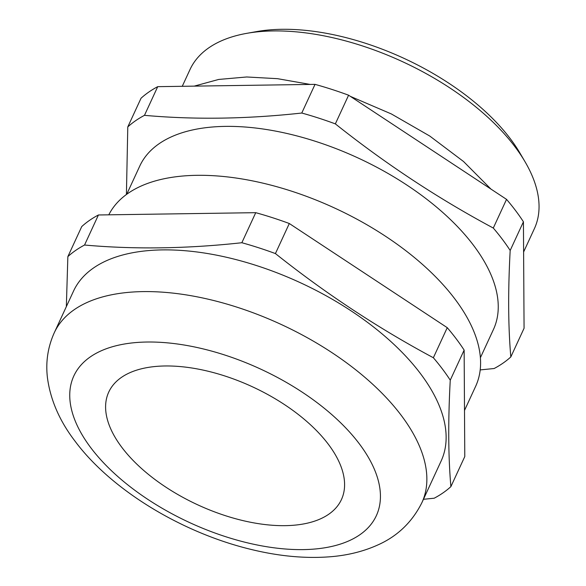 <?xml version="1.0" encoding="UTF-8"?>
<svg xmlns="http://www.w3.org/2000/svg" width="586" height="586" viewBox="0 0 586 586"><rect width="100%" height="100%" fill="white"/><g stroke="black" fill="none" stroke-linecap="round" stroke-linejoin="round"><path stroke-width="0.88" d="M246.838 33.329L256.778 31.563A179.426 91.064 24.8 0 1 510.494 138.963A179.426 91.064 24.8 0 1 520.024 153.202L525.129 161.912A189.681 96.272 -155.2 0 0 515.05 146.859A189.681 96.272 -155.2 0 0 246.838 33.329A189.681 96.272 -155.2 0 0 190.011 69.536L182.261 86.303M121.815 447.33A128.158 65.046 -155.2 0 0 242.758 520.558A128.158 65.046 -155.2 0 0 341.433 499.572A128.158 65.046 -155.2 0 0 328.372 444.305A128.158 65.046 -155.2 0 0 207.429 371.077A128.158 65.046 -155.2 0 0 108.754 392.063A128.158 65.046 -155.2 0 0 121.815 447.33M420.506 373.663A202.492 102.777 -155.2 0 0 229.419 257.957A202.492 102.777 -155.2 0 0 73.514 291.11L54.242 332.811A202.492 102.777 24.8 0 1 210.147 299.658A202.492 102.777 24.8 0 1 401.242 415.364A202.492 102.777 24.8 0 1 421.883 502.685L441.148 460.984A202.492 102.777 -155.2 0 0 420.506 373.663M464.5 410.449L475.612 386.401A202.492 102.777 -155.2 0 0 454.97 299.08A202.492 102.777 -155.2 0 0 265.605 183.792A202.492 102.777 -155.2 0 0 108.798 214.82M480.395 357.716L493.456 329.449A194.808 98.873 -155.2 0 0 473.598 245.439A194.808 98.873 -155.2 0 0 289.762 134.135A194.808 98.873 -155.2 0 0 139.783 166.028L126.723 194.288M493.295 228.042A227.104 115.266 24.8 0 1 502.312 239.249A227.104 115.266 24.8 0 1 510.179 250.471L523.43 221.794A227.104 115.266 24.8 0 0 506.538 199.365L348.597 95.203A227.104 115.266 24.8 0 0 315.026 84.362L157.722 86.662A227.104 115.266 24.8 0 0 141.036 98.243L127.785 126.92A227.104 115.266 24.8 0 1 144.471 115.339C194.479 119.815 246.918 119.046 301.775 113.032A227.104 115.266 24.8 0 1 335.346 123.88C385.566 163.846 438.218 198.566 493.295 228.042L506.538 199.365M126.415 194.515L127.785 126.92M66.343 306.632L67.859 256.617A227.104 115.266 24.8 0 1 84.545 245.029C134.553 249.511 186.985 248.742 241.85 242.729A227.104 115.266 24.8 0 1 275.42 253.577C325.64 293.542 378.292 328.263 433.362 357.738A227.104 115.266 24.8 0 1 442.386 368.946A227.104 115.266 24.8 0 1 450.253 380.168C448.041 420.902 448.253 456.391 450.89 486.629L464.779 456.575L464.141 350.106L450.253 380.168M510.179 250.471C507.967 291.205 508.187 326.695 510.824 356.933L524.067 328.263L523.43 221.794M144.471 115.339L157.722 86.662M315.026 84.362L301.775 113.032M510.824 356.933A227.104 115.266 24.8 0 1 494.137 368.521L480.198 369.905M335.346 123.88L348.597 95.203M67.859 256.617L81.747 226.555A227.104 115.266 24.8 0 1 98.433 214.974L255.738 212.674A227.104 115.266 24.8 0 1 289.308 223.515L447.25 327.677A227.104 115.266 24.8 0 1 464.141 350.106M241.85 242.729L255.738 212.674M98.433 214.974L84.545 245.029M450.89 486.629A227.104 115.266 24.8 0 1 434.211 498.21L423.444 499.301M433.362 357.738L447.25 327.677M289.308 223.515L275.42 253.577M523.613 251.973L534.381 228.657A189.681 96.272 -155.2 0 0 525.129 161.912M359.35 443.851A166.607 84.56 -155.2 0 0 146.947 342.026A166.607 84.56 -155.2 0 0 90.83 447.785A166.607 84.56 -155.2 0 0 303.24 549.609A166.607 84.56 -155.2 0 0 359.35 443.851M194.215 86.127L218.695 79.447L246.728 76.978L277.53 78.678L310.192 84.428M350.318 96.346L391.389 113.962L429.758 136.04L463.504 161.48L490.951 189.088M54.242 332.811C47.869 347.022 45.591 361.936 47.415 377.545C50.359 399.82 59.596 421.07 75.133 441.302C111.428 490.035 181.521 532.447 249.995 549.163C278.68 556.275 305.68 558.788 331.002 556.7C347.747 555.294 363.093 551.499 377.054 545.302C397.059 536.608 412.002 522.397 421.883 502.685M523.716 269.589L523.642 257.108"/></g></svg>
